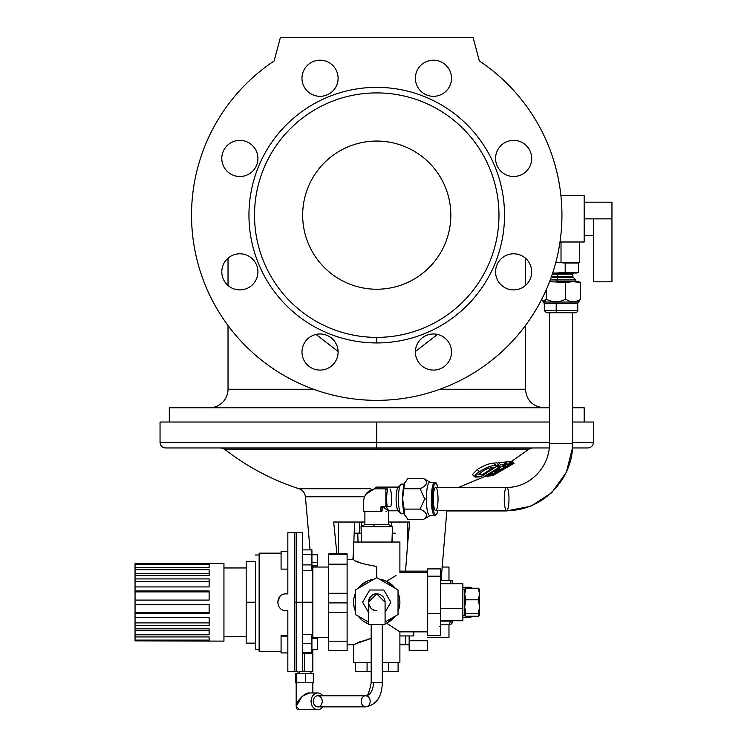 <?xml version="1.0" encoding="UTF-8"?>
<svg xmlns="http://www.w3.org/2000/svg" width="747" height="747" viewBox="0 0 747 747"><rect width="100%" height="100%" fill="white"/><g stroke="black" fill="none" stroke-linecap="round" stroke-linejoin="round"><path stroke-width="1.12" d="M413.493 572.594L413.493 571.119L413.493 572.594M412.456 571.119L412.456 572.594L412.456 571.119M478.369 588.216L479.527 589.439L479.527 615.192L478.369 616.247L465.876 616.247L464.718 615.024L465.876 613.801L464.718 606.788L465.876 599.785L464.718 593.996L465.876 588.216L464.718 593.996L465.876 599.785L464.718 606.788L465.876 613.801L464.718 615.024L465.876 616.247L478.369 616.247L479.527 615.024L479.527 612.251L478.369 613.801L479.527 615.024L478.369 613.801L479.527 606.788L478.369 599.785L479.527 593.996L478.369 588.216L465.876 588.216L478.369 588.216L479.527 593.996L478.369 599.785L465.876 599.785L478.369 599.785L479.527 606.788L478.369 613.801L465.876 613.801L478.369 613.801L479.527 612.251L479.425 589.084M427.676 576.217L427.676 613.362L440.637 613.362L440.637 576.217L427.676 576.217L427.676 568.897L440.637 568.897L427.676 568.897L427.676 576.217L440.637 576.217L440.637 568.897L440.637 613.362L427.676 613.362L427.676 635.566L440.637 635.566L440.637 613.362L440.637 635.566L427.676 635.566L427.676 576.217M328.587 593.286L328.587 602.904L347.112 602.904L347.112 593.286L328.587 593.286L328.587 553.891L347.112 554.339L347.112 650.562L328.587 650.562L328.587 593.286L347.112 593.286L347.112 564.153L328.587 564.153L328.587 593.286M312.844 602.231L312.844 638.582L312.844 602.231L302.656 602.231L302.656 652.486L302.656 602.231L296.176 602.231L296.176 532.779L296.176 602.231L302.656 602.231L302.656 554.657L302.656 602.231L312.844 602.231L312.844 565.881M359.699 522.032L359.699 533.153L361.249 533.153L354.181 533.153L354.76 522.032L354.181 533.153L359.699 533.153L359.699 522.032M361.688 526.346L361.604 522.032L361.688 526.346M357.776 533.153L358.046 542.042L357.776 533.153M405.528 571.119L407.815 541.65L407.815 522.032L407.815 541.65L405.528 571.119L399.888 571.119L416.938 571.119L405.528 571.119M338.438 553.891L338.438 522.032L338.438 553.891M333.685 522.032L364.891 522.032L333.685 522.032L336.888 553.891M191.531 215.145A185.209 185.209 0 0 1 274.102 60.983A185.209 185.209 0 0 0 191.531 215.145A185.209 185.209 0 0 0 464.186 378.412A185.209 185.209 0 0 0 479.378 60.983L473.047 37.35L280.433 37.35L274.102 60.983L280.433 37.35L473.047 37.35L479.378 60.983A185.209 185.209 0 0 1 464.186 378.412A185.209 185.209 0 0 1 191.531 215.145A185.209 185.209 0 0 0 228.022 325.524L228.022 389.243L313.553 389.243L228.022 389.243A18.516 18.516 0 0 1 209.496 407.759A18.516 18.516 0 0 0 228.022 389.243M376.74 337.383A122.237 122.237 0 0 0 482.599 154.031A122.237 122.237 0 0 0 270.881 154.031A122.237 122.237 0 0 0 376.74 337.383A122.237 122.237 0 0 1 270.881 154.031A122.237 122.237 0 0 1 482.599 154.031A122.237 122.237 0 0 1 376.74 337.383L376.74 342.938A127.793 127.793 0 0 1 266.072 151.249A127.793 127.793 0 0 1 487.408 151.249A127.793 127.793 0 0 1 376.74 342.938A127.793 127.793 0 0 0 487.408 151.249A127.793 127.793 0 0 0 266.072 151.249A127.793 127.793 0 0 0 376.74 342.938L376.74 337.383M450.824 215.145A74.084 74.084 0 0 1 339.698 279.303A74.084 74.084 0 0 1 339.698 150.987A74.084 74.084 0 0 1 450.824 215.145A74.084 74.084 0 0 0 339.698 150.987A74.084 74.084 0 0 0 339.698 279.303A74.084 74.084 0 0 0 450.824 215.145M169.308 422.027L169.308 407.759L169.308 422.027M584.173 422.027L584.173 407.759L572.594 407.759M549.447 407.759L169.308 407.759M316.009 334.432L338.092 351.52L316.009 334.432M415.388 351.51L437.471 334.432L415.388 351.51M525.458 258.21L525.458 285.485L525.458 258.21M525.458 325.524L525.458 389.243L525.458 325.524A185.209 185.209 0 0 0 541.687 299.37L542.948 301.33L546.225 299.099L546.225 289.827L546.225 299.099C552.696 302.647 559.186 302.647 565.675 299.099C559.186 302.647 552.696 302.647 546.225 299.099C544.684 302.647 543.134 302.647 541.566 299.099M439.927 389.243L525.458 389.243L439.927 389.243M415.388 352.033A18.059 18.059 0 0 1 442.467 336.393A18.059 18.059 0 0 1 442.467 367.673A18.059 18.059 0 0 1 415.388 352.033A18.059 18.059 0 0 0 442.467 367.673A18.059 18.059 0 0 0 442.467 336.393A18.059 18.059 0 0 0 415.388 352.033M495.569 271.852A18.059 18.059 0 0 1 522.657 256.212A18.059 18.059 0 0 1 522.657 287.483A18.059 18.059 0 0 1 495.569 271.852A18.059 18.059 0 0 0 522.657 287.483A18.059 18.059 0 0 0 522.657 256.212A18.059 18.059 0 0 0 495.569 271.852M513.628 176.507A18.059 18.059 0 0 1 497.988 149.419A18.059 18.059 0 0 1 529.268 149.419A18.059 18.059 0 0 1 513.628 176.507A18.059 18.059 0 0 0 529.268 149.419A18.059 18.059 0 0 0 497.988 149.419A18.059 18.059 0 0 0 513.628 176.507M433.437 96.316A18.059 18.059 0 0 1 417.806 69.228A18.059 18.059 0 0 1 449.078 69.228A18.059 18.059 0 0 1 433.437 96.316A18.059 18.059 0 0 0 449.078 69.228A18.059 18.059 0 0 0 417.806 69.228A18.059 18.059 0 0 0 433.437 96.316M320.043 96.316A18.059 18.059 0 0 1 304.402 69.228A18.059 18.059 0 0 1 335.683 69.228A18.059 18.059 0 0 1 320.043 96.316A18.059 18.059 0 0 0 335.683 69.228A18.059 18.059 0 0 0 304.402 69.228A18.059 18.059 0 0 0 320.043 96.316M239.852 176.507A18.059 18.059 0 0 1 224.212 149.419A18.059 18.059 0 0 1 255.493 149.419A18.059 18.059 0 0 1 239.852 176.507A18.059 18.059 0 0 0 255.493 149.419A18.059 18.059 0 0 0 224.212 149.419A18.059 18.059 0 0 0 239.852 176.507M221.794 271.852A18.059 18.059 0 0 1 248.882 256.212A18.059 18.059 0 0 1 248.882 287.483A18.059 18.059 0 0 1 221.794 271.852A18.059 18.059 0 0 0 248.882 287.483A18.059 18.059 0 0 0 248.882 256.212A18.059 18.059 0 0 0 221.794 271.852M301.984 352.033A18.059 18.059 0 0 1 329.072 336.393A18.059 18.059 0 0 1 329.072 367.673A18.059 18.059 0 0 1 301.984 352.033A18.059 18.059 0 0 0 329.072 367.673A18.059 18.059 0 0 0 329.072 336.393A18.059 18.059 0 0 0 301.984 352.033M310.061 549.867L305.411 496.755L364.564 496.755L305.411 496.755C304.888 492.805 302.759 490.135 299.033 488.743L370.689 488.743L299.033 488.743C271.861 479.929 247.024 466.726 224.52 449.134L376.74 449.134L224.52 449.134L221.093 447.957M512.05 461.226L514.057 463.233L512.05 461.226L514.057 463.233L492.282 475.606L513.759 463.327L511.751 461.319L511.097 461.739L528.969 449.134L376.74 449.134L528.969 449.134L532.396 447.957M497.362 463.429L498.501 462.636L503.357 462.141L505.411 464.195L486.4 476.119L484.458 476.353L483.384 475.279L484.458 476.353L500.163 466.744L497.25 467.006L496.69 466.445L497.25 467.006L500.583 464.718L498.501 462.636L497.362 463.429M509.062 461.973L510.696 461.338L512.713 463.355L491.33 475.662L511.9 463.457L509.874 461.431L511.9 463.457L512.713 463.355L510.696 461.338L509.874 461.431M503.87 462.654L508.688 461.609L510.715 463.635L490.686 475.764L486.502 476.054L490.321 473.887L493.225 473.859L492.161 472.795L493.225 473.859L496.923 471.74L493.963 471.712L497.941 469.798L497.586 469.443L500.602 469.536L499.36 468.294L500.602 469.536L505.784 466.259L502.684 466.081L503.133 466.53L506.755 464.139L504.711 462.094L503.87 462.654M472.403 474.569L477.24 469.546C483.879 465.428 489.35 463.308 493.655 463.168L496.727 462.795L498.819 464.877L481.143 476.614L474.588 476.745L479.415 471.712L477.24 469.546L472.412 474.578L474.588 476.745M549.447 422.027L160.045 422.027L160.045 442.401L549.447 442.401L376.74 442.401L376.74 422.027L376.74 442.401L160.045 442.401C160.381 445.772 162.23 447.621 165.61 447.957L376.74 447.957L376.74 449.134L376.74 447.957L549.213 447.957M572.445 447.957L587.88 447.957C591.25 447.621 593.099 445.772 593.435 442.401L572.594 442.401L593.435 442.401L593.435 422.027L572.594 422.027M388.599 522.032L409.748 522.032L407.815 541.65L409.748 522.032L388.599 522.032M416.938 571.119L427.676 571.119L416.938 571.119L416.938 572.594L416.938 571.119M440.637 571.119L441.561 571.119L440.637 571.119M376.74 442.401L376.74 447.957L376.74 442.401M490.863 475.802L489.042 476.026L490.863 475.802M491.666 475.783L491.162 475.718L491.666 475.783M492.656 475.727L513.852 463.373L492.656 475.727M492.282 475.606L514.057 463.233L492.282 475.606M508.688 461.609L504.711 462.094L506.755 464.139L510.715 463.635L508.688 461.609M503.357 462.141L498.501 462.636L500.583 464.718L505.411 464.195L503.357 462.141M493.655 463.168C489.35 463.308 483.879 465.428 477.24 469.546L479.415 471.712C486.036 467.594 491.479 465.446 495.765 465.278L493.655 463.168L495.765 465.278L498.819 464.877L496.727 462.795L493.655 463.168M481.143 476.614L498.819 464.877L495.765 465.278C491.479 465.446 486.036 467.594 479.415 471.712C473.477 475.848 473.047 477.604 478.108 476.978L481.143 476.614M478.958 474.42L481.105 475.008L478.958 474.42L482.123 471.656C486.036 469.144 489.313 467.809 491.937 467.659L493.132 467.529L481.983 474.915L481.105 475.008L479.63 473.533L481.105 475.008L481.983 474.915L493.132 467.529L491.937 467.659C489.313 467.809 486.036 469.144 482.123 471.656L479.032 474.812M486.4 476.119L505.411 464.195L500.583 464.718L497.25 467.006L500.163 466.744L484.458 476.353L486.4 476.119M490.686 475.764L510.715 463.635L506.755 464.139L503.133 466.53L505.784 466.259L500.602 469.536L497.941 469.798L494.253 472.001L496.923 471.74L493.225 473.859L490.555 474.112L486.68 476.231L490.686 475.764M492.152 475.568L512.713 463.355L492.152 475.568M480.153 473.084L481.983 474.915L480.153 473.084M353.854 542.042L354.181 533.153M395.2 533.153L392.24 533.153M364.891 511.536L364.891 524.506L361.044 526.719L373.547 526.719L374.322 524.506L388.599 524.506L364.891 524.506L374.322 524.506L373.547 526.719L392.436 526.719L361.044 526.719L361.52 542.042L376.74 542.042M302.656 652.831L302.656 671.179L302.656 652.831L311.919 652.822L311.919 643.391L311.919 652.822L302.656 652.822M302.656 549.867L311.919 549.867L302.656 549.867L302.656 554.293L302.656 532.779L294.327 532.779L294.327 602.231L294.327 532.779L287.838 532.779L287.838 593.893L285.989 593.893C275.241 593.398 275.232 611.055 285.989 610.56L287.838 610.56L287.838 671.684L287.838 610.56L285.989 610.56C275.232 611.055 275.241 593.398 285.989 593.893L287.838 593.893M398.095 662.421L398.095 671.684L388.44 671.684L388.44 662.421L388.44 671.684L382.296 671.684L398.095 671.684L398.095 662.421L382.296 662.421L399.888 662.421L399.888 631.859L427.676 631.859L399.888 631.859L386.582 623.185L395.247 616.135A23.148 23.148 0 0 1 385.078 623.829A23.148 23.148 0 0 0 395.247 616.135L386.694 623.138M355.348 643.905L371.184 638.424L358.579 642.336L353.592 644.829L347.112 644.829L353.592 644.829L353.592 662.421L371.184 662.421L355.385 662.421L355.385 671.684L367.085 671.684L367.085 662.421L367.085 671.684L371.184 671.684L355.385 671.684L355.385 662.421M355.441 593.155A23.148 23.148 0 0 0 355.441 611.307A23.148 23.148 0 0 1 355.441 593.155M358.233 616.135A23.148 23.148 0 0 0 368.411 623.829A23.148 23.148 0 0 1 358.233 616.135L360.381 618.619M370.26 624.455A23.148 23.148 0 0 0 371.184 624.707A23.148 23.148 0 0 1 370.26 624.455M382.296 624.707A23.148 23.148 0 0 0 383.22 624.455A23.148 23.148 0 0 1 382.296 624.707L383.22 624.455M398.039 611.307A23.148 23.148 0 0 0 398.039 593.155A23.148 23.148 0 0 1 398.039 611.307M395.247 588.319A23.148 23.148 0 0 0 379.532 579.252A23.148 23.148 0 0 1 395.247 588.319L386.582 581.278L379.532 579.252L386.582 581.278C403.828 570.428 403.828 570.428 386.582 581.278L391.848 584.686L386.657 581.315M373.948 579.252A23.148 23.148 0 0 0 358.233 588.319A23.148 23.148 0 0 1 373.948 579.252M354.05 606.825L353.592 602.25L354.05 606.825M376.74 577.636L376.74 566.469C362.687 564.041 354.965 561.763 353.592 559.634C354.946 561.753 362.659 564.032 376.74 566.469L376.74 577.636L355.441 589.934L355.441 614.529L368.411 622.008L355.441 614.529L355.441 589.934L376.74 577.636L398.039 589.934L376.74 577.636M367.785 580.877L360.381 585.853M354.05 606.816L355.395 611.186M368.243 638.984L367.776 639.096L368.243 638.984M399.888 631.859L386.582 623.185L395.247 616.135L386.675 623.138M386.619 581.259L396.05 575.489M427.676 572.594L399.888 572.594L399.888 542.042L353.592 542.042L353.592 559.634L347.112 559.634M360.399 562.911L356.534 561.156M376.74 566.469C362.659 564.032 354.946 561.753 353.592 559.634C354.965 561.763 362.687 564.041 376.74 566.469M386.582 581.278C403.828 570.428 403.828 570.428 386.582 581.278M386.582 623.185L385.078 623.829M355.777 643.681L360.353 641.561M347.112 553.891L328.587 553.891L347.112 553.891M296.176 602.231L296.176 671.684L296.176 602.231L294.327 602.231L296.176 602.231M310.481 671.441L312.844 671.684L310.481 671.441M304.515 671.179C315.262 671.73 315.262 671.73 304.515 671.179L302.656 671.179L304.515 671.179C315.262 671.73 315.262 671.73 304.515 671.179L304.515 653.56L304.515 671.179M299.304 671.572L310.985 671.684L299.304 671.572L299.304 673.533L299.304 671.572M317.475 649.199L317.475 639.077L317.475 649.199M311.919 649.694L317.475 649.694L317.475 638.582L311.919 638.582M311.919 634.717L311.919 643.391L302.656 643.391L311.919 643.391L311.919 634.717L302.656 634.717L311.919 634.717M302.656 653.56L311.919 653.56L302.656 653.56M255.427 643.13L246.174 643.13L255.427 643.13L255.427 602.231L255.427 643.13C255.427 651.505 255.427 651.505 255.427 643.13L255.427 649.46L259.134 649.46L259.134 651.309L259.134 555.002L255.427 555.002L259.134 555.002M294.327 671.684L287.838 671.684L294.327 671.684L294.327 602.231L294.327 671.684L298.034 671.684M281.077 651.309L259.134 651.309L281.077 651.309M281.077 553.154L259.134 553.154L259.134 651.309M277.66 602.147L280.088 596.339M223.941 567.963L246.174 567.963L223.941 567.963M209.132 640.851L135.048 640.851L135.048 563.611L209.132 563.611L135.048 563.611L135.048 564.358L209.132 564.358L209.132 567.524L135.048 567.524L135.048 569.672L209.132 569.672L209.132 575.62L135.048 575.62L135.048 578.916L209.132 578.916L209.132 586.927L135.048 586.927L135.048 590.961L209.132 590.961L209.132 600.084L135.048 600.084L135.048 604.379L209.132 604.379L209.132 613.492L135.048 613.492L135.048 617.526L209.132 617.526L209.132 625.547L135.048 625.547L135.048 628.834L209.132 628.834L209.132 634.791L135.048 634.791L135.048 636.939L209.132 636.939L209.132 640.104L135.048 640.104L135.048 640.851L223.941 641.122L223.941 563.341L209.132 563.341L223.941 563.341L223.941 636.491L246.174 636.491M135.048 567.524L209.132 567.524L209.132 564.358L135.048 564.358L135.048 567.524M135.048 575.62L209.132 575.62L209.132 569.672L135.048 569.672L135.048 573.715L209.132 573.715L135.048 573.715M209.132 573.715L209.132 575.62M135.048 586.927L209.132 586.927L209.132 578.916L135.048 578.916L135.048 586.927M209.132 581.549L135.048 581.549L209.132 581.549M135.048 600.084L209.132 600.084L209.132 590.961L135.048 590.961L135.048 600.084M209.132 591.885L135.048 591.885L209.132 591.885M209.132 612.577L135.048 612.577L135.048 613.492L209.132 613.492L209.132 604.379L135.048 604.379L135.048 612.577L209.132 612.577M209.132 622.905L135.048 622.905L135.048 625.547L209.132 625.547L209.132 617.526L135.048 617.526L135.048 622.905L209.132 622.905M209.132 630.748L135.048 630.748L135.048 634.791L209.132 634.791L209.132 628.834L135.048 628.834L135.048 630.748L209.132 630.748L209.132 628.834M135.048 640.104L209.132 640.104L209.132 636.939L135.048 636.939L135.048 640.104M246.174 643.13L246.174 561.333L246.174 643.13M255.427 561.333L255.427 602.231L255.427 561.333L246.174 561.333L255.427 561.333M255.427 602.231L246.174 602.231L255.427 602.231M287.838 635.342L281.077 635.342L281.077 652.934L287.838 652.934L281.077 652.934M281.077 636.117L287.838 636.117L281.077 636.117M287.838 551.529L281.077 551.529L281.077 569.121L287.838 569.121M281.077 556.702L281.077 563.938L281.077 556.702M370.157 701.312A5.556 4.463 -90 0 1 365.694 706.867A5.556 4.463 -90 0 1 361.24 701.312A5.556 4.463 -90 0 1 365.694 695.756A5.556 4.463 -90 0 1 370.157 701.312A5.556 4.463 90 0 0 365.694 695.756A5.556 4.463 90 0 0 361.24 701.312A5.556 4.463 90 0 0 365.694 706.867L317.764 706.867A5.556 4.463 90 0 1 313.301 701.312A5.556 4.463 90 0 1 317.764 695.756L365.694 695.756A12.96 7.731 90 0 0 373.425 682.795M382.296 624.455L382.296 682.795L371.184 682.795L382.296 682.795C381.894 696.895 376.367 704.916 365.694 706.867M376.74 624.455L371.184 624.455L371.184 682.795C369.214 692.712 367.384 697.035 365.694 695.756M385.078 622.008L398.039 614.529L398.039 589.934L398.039 614.529L385.078 622.008M390.858 602.231L385.078 612.241L390.858 602.231L383.799 590.009L390.858 602.231M369.681 590.009L383.799 590.009L369.681 590.009L362.622 602.231L369.681 590.009M368.411 612.241L362.622 602.231L368.411 612.241M376.74 593.893C372.8 593.426 370.026 596.199 368.411 602.231C370.026 608.263 372.8 611.037 376.74 610.56A8.338 8.338 0 0 1 368.411 602.231A8.338 8.338 0 0 1 376.74 593.893A8.338 8.338 0 0 1 385.078 602.231L376.74 593.893L368.411 602.231L368.411 624.455L385.078 624.455L385.078 602.231M313.338 682.795L295.681 682.795L313.338 682.795L313.338 673.533L305.616 673.533L305.616 682.795L305.616 673.533L296.783 673.533L296.783 682.795L296.783 673.533L295.681 673.533L295.681 682.795L295.681 673.533L313.338 673.533L313.338 682.795M309.482 692.983C306.597 692.506 302.712 695.289 297.82 701.312C295.523 707.344 296.092 710.126 299.538 709.65L296.176 706.288L302.161 696.297L309.482 692.983L317.764 692.983A8.338 6.686 -90 0 1 322.751 695.756A8.338 6.686 90 0 0 317.764 692.983L309.482 692.983M322.751 706.867A8.338 6.686 -90 0 1 317.764 709.65A8.338 6.686 -90 0 1 311.069 701.312A8.338 6.686 -90 0 1 317.764 692.983A8.338 6.686 90 0 0 311.658 704.72A8.338 6.686 90 0 0 322.751 706.867M322.228 701.312A5.556 4.463 -90 0 1 315.533 706.13A5.556 4.463 -90 0 1 315.533 696.503A5.556 4.463 -90 0 1 322.228 701.312M347.112 641.187L347.112 612.493L328.587 612.493L328.587 641.187L347.112 641.187L328.587 641.187L328.587 650.562L347.112 650.562L347.112 641.187M347.112 602.904L328.587 602.904L328.587 612.493L347.112 612.493L347.112 602.904M347.112 554.339L328.587 554.339L328.587 564.153L347.112 564.153L347.112 554.339M427.676 613.362L427.676 631.859M440.637 620.748L462.86 620.748L462.86 608.413L440.637 608.413L462.86 608.413L462.86 583.706L440.637 583.706M464.718 592.212L464.718 589.439L465.876 588.216M462.86 615.136L464.821 615.369L464.718 606.788L464.718 615.024M464.718 593.996L464.718 606.788L464.718 593.996M311.919 564.9L311.919 570.773L302.656 570.773L311.919 570.773L311.919 564.9L302.656 564.9L311.919 564.9L311.919 554.451L311.919 564.9M311.919 549.867L311.919 554.451L302.656 554.451L311.919 554.451L311.919 549.867M311.919 565.881L317.475 565.881L317.475 554.769L311.919 554.769M317.475 562.612L311.919 562.612L317.475 562.612M462.86 587.263L470.965 587.263L462.86 587.263M471.46 588.216L470.965 587.263L471.46 588.216M470.965 617.199L471.46 616.247L470.965 617.199L462.86 617.199L470.965 617.199L471.516 616.247M409.151 650.348L409.151 635.94L409.151 640.749L427.676 640.749L427.676 650.348L409.151 650.348L427.676 650.348L427.676 640.749L409.151 640.749L409.151 650.348M448.975 580.372L448.975 567.038L441.916 567.038M427.676 637.415L448.975 637.415L448.975 624.828L440.637 624.828L448.975 624.828L450.824 620.748L440.637 621.121L452.673 621.121C452.439 623.353 451.207 624.585 448.975 624.828L451.59 623.745L452.673 620.748L450.824 621.121L448.975 624.828M572.473 447.957L566.338 472.319L551.8 492.693L530.874 506.214L506.494 510.948A11.579 2.222 -90 0 0 507.092 510.518A11.579 2.222 90 0 1 506.494 510.948A11.579 2.222 90 0 1 505.887 510.518M556.207 310.528L556.207 303.627L577.739 303.627L556.207 303.627L556.207 310.528L577.739 310.528L556.207 310.528A2.222 0.644 90 0 0 556.842 312.75L575.517 312.75L556.842 312.75A2.222 0.644 -90 0 1 556.207 310.528L544.311 310.528L556.207 310.528A2.222 0.644 90 0 0 556.842 312.75L546.533 312.75L544.311 310.565M573.201 277.305L572.874 276.521L573.201 277.305L572.874 276.521L573.201 277.305L572.874 276.521L557.607 276.521L557.514 277.305L551.211 277.305L557.514 277.305L556.748 281.694L557.607 276.521L572.874 276.521L573.201 277.305L557.514 277.305L573.201 277.305L575.834 279.938L556.748 279.938L575.582 279.938M452.673 580.372L452.673 583.706L452.673 580.372L450.824 580.372L452.673 580.372M440.637 580.372L450.824 580.372L440.637 580.372M450.824 583.706L450.824 580.372L450.824 583.706M446.865 510.518L441.561 574.817L440.637 574.817L441.561 574.817L441.561 580.372M440.767 624.828L440.767 626.677L440.767 624.828M439.815 626.677L440.767 626.677L439.815 626.677M413.745 635.94L413.745 631.859L413.745 635.94L399.888 635.94L413.25 635.94L413.25 631.859L413.25 635.94L413.782 635.94L413.782 631.859M405.612 644.269L399.888 644.269L405.612 644.269L405.612 635.94L405.612 644.269M508.987 498.94A11.579 2.362 -90 0 1 506.625 510.518A11.579 2.362 -90 0 1 504.262 498.94A11.579 2.362 -90 0 1 506.625 487.361A11.579 2.362 -90 0 1 508.987 498.94A11.579 2.362 90 0 0 506.625 487.361A11.579 2.362 90 0 0 504.262 498.94A11.579 2.362 90 0 0 506.625 510.518L435.669 510.518A11.579 2.362 90 0 1 433.307 498.94A11.579 2.362 90 0 1 435.669 487.361L506.625 487.361C529.38 487.987 550.016 467.006 549.447 443.382L572.594 443.382L549.447 443.382L549.447 312.75M563.378 312.75L558.663 312.75L563.378 312.75M584.173 195.705L584.173 242L559.989 242L584.173 242L584.173 195.705L560.922 195.705L584.173 195.705M555.824 262.384L579.541 262.374L579.541 242M561.025 262.374L561.025 242L561.025 262.374M611.952 218.852C611.952 197.441 611.952 197.441 611.952 218.852L611.952 281.824L593.435 281.824L611.952 281.824L611.952 218.852L593.435 218.852L593.435 281.824L593.435 218.852L584.173 218.852L611.952 218.852L611.952 202.185L584.173 202.185M578.43 272.375L578.43 263.028L565.19 263.028L565.19 272.375L565.19 263.028L556.487 262.374L578.43 263.028L578.43 272.375L556.487 273.028L565.19 272.375L571.81 273.028C574.686 273.028 574.686 273.028 571.81 273.028L552.668 273.028L557.281 273.028L557.607 274.14L552.304 274.14L557.607 274.14L557.607 276.521L557.607 274.14L572.874 274.14L557.607 274.14L557.281 273.028L571.81 273.028L565.19 272.375L556.487 273.028L576.348 273.028L578.43 272.375L571.81 273.028L577.198 272.907M556.487 273.028L552.668 273.028L556.487 273.028M577.739 303.627L577.739 310.528L577.739 303.627L578.383 302.049L556.02 302.049A2.222 0.644 -90 0 1 556.207 303.627L544.311 303.627L556.207 303.627A2.222 0.644 90 0 0 556.02 302.049L578.383 302.049L580.475 299.099C575.582 302.647 570.652 302.647 565.675 299.099L565.675 282.422L549.577 281.694L565.675 282.422L573.08 281.694L555.955 281.694L573.08 281.694L580.475 282.422L578.617 281.694L573.08 281.694L578.15 281.694M556.02 302.049L543.657 302.049L556.02 302.049M556.748 279.938L550.24 279.938L556.748 279.938M557.607 276.521L551.482 276.521L557.607 276.521M578.43 263.028L576.768 262.374M565.675 299.099C570.652 302.647 575.582 302.647 580.475 299.099L580.475 282.422L573.08 281.694L565.675 282.422L565.675 299.099M580.475 282.422L580.475 299.099M366.03 511.536L381.773 511.508L382.492 506.681L381.773 511.508L364.284 511.536A0.626 0.616 90 0 1 363.668 510.901L363.668 501.461A12.596 12.325 90 0 1 376.002 488.865L385.247 488.865L376.002 488.865A12.596 12.325 -90 0 0 363.668 501.461L363.668 510.901A0.626 0.616 -90 0 0 364.284 511.536L380.316 511.536A0.626 0.616 -90 0 0 380.933 510.901L380.933 507.129A0.626 0.616 90 0 1 381.549 506.494L385.247 506.494A0.626 0.616 -90 0 0 385.863 505.868L385.863 489.49A0.626 0.616 -90 0 0 385.247 488.865L387.301 488.883L387.609 489.49A11.849 2.418 90 0 0 387.114 505.868L386.152 506.681L388.599 510.546L382.492 506.681L388.347 510.789L398.524 510.789A11.849 2.418 -90 0 1 396.106 498.94A11.849 2.418 -90 0 1 398.524 487.091L376.74 487.091A11.849 2.418 90 0 0 375.461 488.874A11.849 2.418 -90 0 1 376.74 487.091L365.797 494.383M404.986 482.394A17.592 3.586 90 0 0 404.911 482.534A17.592 3.586 90 0 0 404.416 483.701L407.741 478.622L423.67 478.622L426.388 480.088L423.67 478.622L407.741 478.622L404.416 483.701A17.592 3.586 90 0 0 402.624 498.94L404.416 483.701A17.592 3.586 -90 0 1 404.986 482.394M404.155 509.099L402.624 498.94A17.592 3.586 90 0 0 404.416 514.179L404.155 509.099L420.085 509.099L424.698 498.94L420.085 488.781C427.172 485.41 428.367 482.02 423.67 478.622C428.367 482.02 427.172 485.41 420.085 488.781L404.155 488.781L420.085 488.781L424.698 498.94L420.085 509.099L404.155 509.099L404.416 514.179A17.592 3.586 90 0 0 404.911 515.355A17.592 3.586 90 0 0 404.995 515.495A17.592 3.586 -90 0 1 404.416 514.179A17.592 3.586 -90 0 1 402.624 498.94A17.592 3.586 -90 0 1 404.416 483.701L402.624 498.94L404.155 509.099M407.741 519.258L404.416 514.179L407.741 519.258L423.67 519.258C428.376 515.878 427.181 512.498 420.085 509.099C427.181 512.498 428.376 515.878 423.67 519.258L407.741 519.258M404.267 484.121L401.428 484.121A14.819 3.016 90 0 0 398.403 498.94A14.819 3.016 90 0 0 401.428 513.759L404.267 513.759M398.02 487.343A11.849 2.418 90 0 0 396.106 498.94A11.849 2.418 90 0 0 398.02 510.537L400.794 513.432A14.819 3.016 -90 0 1 398.403 498.94A14.819 3.016 -90 0 1 400.794 484.448L398.02 487.343M426.341 517.82L423.67 519.258L426.341 517.82M437.854 487.361A15.79 3.221 90 0 0 433.363 487.912A15.79 3.221 90 0 0 433.363 509.968A15.79 3.221 90 0 0 437.854 510.518A15.79 3.221 -90 0 1 433.363 509.968A15.79 3.221 -90 0 1 433.363 487.912A15.79 3.221 -90 0 1 437.854 487.361M438.031 498.94A11.579 2.362 -90 0 1 434.493 508.968A11.579 2.362 -90 0 1 434.493 488.911A11.579 2.362 -90 0 1 438.031 498.94M426.154 517.932L430.188 515.533A16.714 3.408 -90 0 1 426.369 498.94A16.714 3.408 90 0 1 429.777 482.226L434.763 482.226A16.714 3.408 90 0 0 431.355 498.94A16.714 3.408 90 0 0 434.763 515.654A16.714 3.408 -90 0 1 431.355 498.94A16.714 3.408 -90 0 1 434.763 482.226L436.164 482.926L437.901 487.361M426.154 479.957L430.188 482.347A16.714 3.408 -90 0 0 426.369 498.94L424.698 498.94L426.369 498.94A16.714 3.408 90 0 0 429.777 515.654L435.492 515.477L437.07 513.394L437.901 510.518M386.591 506.494L387.114 505.868L385.863 505.868A0.626 0.616 90 0 1 385.247 506.494L381.549 506.494A0.626 0.616 -90 0 0 380.933 507.129L382.277 507.129L380.933 507.129L380.933 510.901L382.277 510.901L380.933 510.901A0.626 0.616 90 0 1 380.316 511.536L370.699 511.536M385.863 489.49L385.863 505.868L387.114 505.868A11.849 2.418 -90 0 1 387.609 489.49L385.863 489.49L387.609 489.49L387.301 488.883L385.247 488.865A0.626 0.616 90 0 1 385.863 489.49M390.037 488.94L390.532 489.49A11.849 2.418 -90 0 1 391.484 498.94A11.849 2.418 -90 0 1 391.036 505.868L390.746 506.335M390.578 506.438L386.619 506.494M385.928 511.237L386.731 511.536M391.353 522.032L391.568 526.224M392.119 536.766L392.399 542.042M228.022 258.21L228.022 285.485M525.458 389.243C526.56 400.495 532.732 406.667 543.984 407.759M458.593 487.361L485.606 476.222M352.929 559.634L353.592 546.981M312.844 649.694L312.844 671.684L310.985 671.684L310.995 673.533M328.587 637.415L312.844 637.415M328.587 567.038L312.844 567.038M298.025 673.533L298.025 671.684M299.538 709.65L317.764 709.65M296.176 706.288L296.176 682.795M312.844 692.983L312.844 682.795M440.637 568.897L427.676 568.897M464.821 589.084L462.86 589.327M470.983 587.282L471.516 588.216M399.888 662.421L399.888 644.829L409.151 644.829M506.494 510.948L446.827 510.948M577.739 310.528C578.29 311.088 577.552 311.835 575.517 312.75C577.552 311.835 578.29 311.088 577.739 310.528M544.311 310.528L544.311 303.627L542.938 301.34M573.715 273.057L572.874 274.14L572.874 276.521M449.442 624.791L450.385 624.548M451.59 623.745L450.674 624.408L451.59 623.745M401.158 571.119L401.158 572.594M391.96 542.042L392.436 526.719L388.599 524.506L388.599 510.546M506.625 510.518C541.958 511.424 573.519 479.172 572.594 443.382L572.594 312.75M593.435 235.52L584.173 235.52M544.311 303.627L543.657 302.049M578.383 302.049L579.102 301.34M575.834 279.938L575.834 281.694"/></g></svg>
